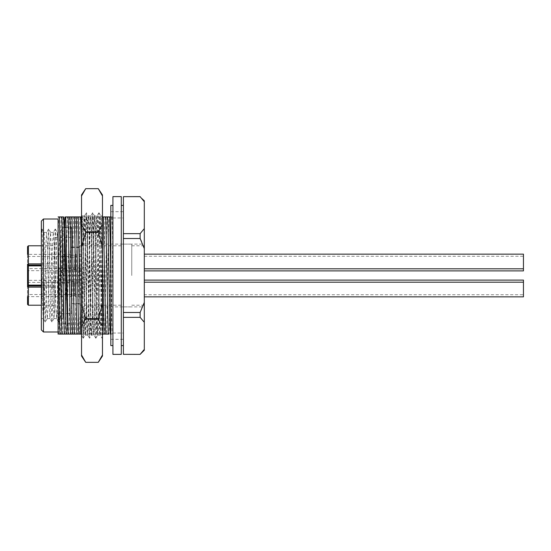 <?xml version="1.0" encoding="UTF-8"?>
<svg xmlns="http://www.w3.org/2000/svg" width="551" height="551" viewBox="0 0 551 551"><rect width="100%" height="100%" fill="white"/><g stroke="black" fill="none" stroke-linecap="round" stroke-linejoin="round"><path stroke-width="0.41" stroke-dasharray="2.75 2.07" d="M110.827 345.594L110.827 205.406M112.921 354.383L112.921 196.617M110.827 275.5L110.827 211.68L110.827 275.5M123.383 205.406L123.383 339.32L123.383 196.666L140.119 196.617M140.119 317.348L140.119 312.486L144.307 302.423L144.307 322.376L140.119 317.348L123.383 317.348L123.383 275.5L123.383 345.594M121.289 196.617L121.289 354.383M81.534 356.056L81.534 304.056L85.722 318.698L98.271 318.698L102.458 304.056L102.458 246.944L98.271 232.302L85.722 232.302L81.534 246.944L81.534 304.056M81.534 246.944L81.534 194.944M81.534 216.915L84.551 216.915L86.955 334.085L81.534 334.085L81.534 216.805M81.534 215.778L81.534 215.172L81.947 215.896L82.726 234.251L84.282 317.968L85.061 335.132L87.712 335.132L86.906 316.749L84.964 220.324L84.572 215.868L84.158 221.006C83.284 241.51 82.409 332.329 81.534 334.843L81.534 220.283L81.947 215.889M81.534 335.222L81.534 334.843M102.458 194.944L102.458 195.991L98.271 188.662L85.722 188.662L81.534 195.991M102.458 195.991L102.458 246.944M102.458 304.056L102.458 356.056M84.551 216.915L90.825 216.915L93.229 334.085L102.458 334.085L102.458 215.868L102.458 336.792M102.458 336.668L102.059 338.245L98.918 212.762L95.778 338.245L92.644 212.748L89.51 338.245L86.424 212.755L85.97 218.141L87.781 221.006L88.222 215.889L86.411 212.762M81.534 224.546L85.722 231.868L98.271 231.868L102.458 224.546M85.722 231.868L85.722 232.302M85.722 318.698L81.534 326.454M81.534 355.009L85.722 362.338L98.271 362.338L102.458 355.009M102.458 326.454L98.271 319.132L85.722 319.132M98.271 318.698L98.271 319.132M98.271 231.868L98.271 232.302M102.458 333.81L102.114 338.245M102.458 240.746C101.735 276.809 101.005 337.308 100.268 335.132C99.214 338.665 98.168 211.99 97.134 215.868C96.081 211.963 95.041 338.72 93.994 335.132C92.947 339.03 91.893 211.873 90.853 215.868L88.194 215.868C89.241 211.956 90.295 339.127 91.335 335.132L89.551 338.238M95.778 338.245L93.959 335.104L91.335 335.132C92.389 338.658 93.429 211.997 94.476 215.868L92.692 212.755M98.918 212.762L97.107 215.896L94.476 215.868C95.516 211.956 96.563 338.72 97.617 335.132L100.75 215.868L102.458 283.593M97.617 335.132L100.241 335.111L102.059 338.245M87.712 335.132C88.752 339.003 89.799 212.349 90.853 215.868L92.644 212.748M81.534 266.464L82.374 315.957L83.277 338.252L85.97 218.141L84.158 221.006M87.781 221.006C86.872 243.218 85.97 338.61 85.061 335.132L83.277 338.252M27.55 286.802A0.84 0.84 0 0 1 27.55 286.795L27.55 264.198M71.072 280.314L71.072 294.544L71.072 280.314L27.55 280.314L27.55 296.631L27.55 282.408L27.55 296.631L71.072 296.631L71.072 282.408L71.072 296.631M71.072 254.369L71.072 268.592L71.072 254.369L27.55 254.369L27.55 270.686L27.55 256.456L27.55 270.686L71.072 270.686L71.072 256.456L71.072 270.686M28.39 285.962L54.749 285.962L54.749 245.787L54.749 305.213L54.749 285.962L41.359 285.962M54.749 313.581L54.749 237.419L54.749 313.581L71.492 313.581L71.492 237.419L71.492 313.581M54.749 237.419L71.492 237.419M71.492 303.959L71.492 247.041L71.492 303.959L81.534 303.959L81.534 247.041L81.534 303.959M71.492 247.041L81.534 247.041M81.534 306.886L81.534 244.114L81.534 306.886L144.307 306.886L144.307 244.114L144.307 306.886M81.534 282.195L81.534 296.844L81.534 282.195L75.673 282.195L75.673 296.844L75.673 282.195M81.534 254.156L81.534 268.805L81.534 254.156L75.673 254.156L75.673 268.805L75.673 254.156M81.534 256.249L81.534 270.899L81.534 256.249L75.673 256.249L75.673 270.899L75.673 256.249M81.534 280.101L81.534 294.751L81.534 280.101L75.673 280.101L75.673 294.751L75.673 280.101M81.534 244.114L144.307 244.114M144.307 296.844L144.307 282.195L144.307 296.844M144.307 268.805L144.307 254.156L144.307 268.805M144.307 294.751L144.307 280.101L144.307 294.751L523.45 294.751L523.45 282.195L523.45 296.844M144.307 270.899L144.307 256.249L144.307 270.899M523.45 254.156L523.45 270.899M523.45 280.101L523.45 294.751M144.307 256.249L523.45 256.249M81.534 296.844L75.673 296.844M75.673 282.408L75.673 296.631L74.84 295.797L71.072 295.797L71.072 283.242L74.84 283.242L74.84 295.797L74.84 283.242L75.673 282.408L75.673 296.631M71.072 283.242L71.072 295.797M27.55 282.408L71.072 282.408M81.534 268.805L75.673 268.805M75.673 254.369L75.673 268.592L74.84 267.758L74.84 255.203L75.673 254.369L75.673 268.592M71.072 255.203L74.84 255.203L74.84 267.758L71.072 267.758L71.072 255.203L71.072 267.758M71.072 268.592L27.55 268.592M81.534 270.899L75.673 270.899M75.673 256.456L75.673 270.686L74.84 269.852L74.84 257.296L75.673 256.456L75.673 270.686M71.072 257.296L74.84 257.296L74.84 269.852L71.072 269.852L71.072 257.296L71.072 269.852M27.55 256.456L71.072 256.456M81.534 294.751L75.673 294.751M75.673 280.314L75.673 294.544L74.84 293.704L74.84 281.148L75.673 280.314L75.673 294.544M71.072 281.148L74.84 281.148L74.84 293.704L71.072 293.704L71.072 281.148L71.072 293.704M71.072 294.544L27.55 294.544M41.359 265.038L28.39 265.038M58.936 283.242L58.936 267.758L58.936 283.242L81.534 283.242L81.534 279.054L81.534 282.153L58.936 282.153M58.936 268.847L81.534 268.847L81.534 282.153M81.534 268.847L81.534 283.242M58.936 267.758L81.534 267.758M58.936 275.5L81.534 275.5M110.827 216.915L112.921 216.915L112.921 334.085L112.921 216.915L109.656 216.915M123.383 275.5L123.383 217.962L123.383 275.5M111.33 216.915C110.531 233.906 109.732 317.087 108.926 334.085L106.515 334.085C107.321 317.094 108.12 233.913 108.926 216.915L108.134 216.915M107.417 216.915L106.577 216.915M104.786 216.915L81.472 216.915M80.06 216.915L78.27 216.915M75.811 334.085L75.136 334.085C75.942 316.928 76.747 234.01 77.533 216.915L76.72 216.915M73.6 334.085L72.994 334.085C73.944 327.301 74.874 224.14 75.804 216.915L75.205 216.915M72.085 334.085L71.265 334.085C72.064 317.08 72.87 233.906 73.669 216.915L68.93 216.915M66.885 216.915L65.714 216.915M63.489 216.915L62.649 216.915M59.928 216.915L59.439 216.915M58.096 334.085L58.096 240.112L58.709 216.915L58.103 216.915M90.825 216.915L102.458 216.915M112.067 216.915L112.921 254.045M110.324 334.085L112.06 334.085L110.827 273.613M112.06 334.085L110.661 334.085C111.426 328.362 112.17 260.416 112.921 230.538M105.055 216.915C104.256 233.906 103.45 317.087 102.651 334.085L93.966 334.085C94.779 317.018 95.578 233.796 96.37 216.915M92.499 216.915C91.693 233.858 90.887 317.087 90.095 334.085L93.966 334.085M90.095 334.085L87.685 334.085C88.497 316.977 89.296 234.099 90.089 216.915M86.225 216.915C85.412 233.824 84.613 316.811 83.814 334.085L87.685 334.085M83.814 334.085L81.41 334.085C82.223 317.073 83.022 233.844 83.814 216.915M78.945 334.085L79.874 334.085M79.943 216.915C79.137 233.913 78.332 317.142 77.539 334.085L78.304 334.085M74.585 334.085L75.136 334.085M69.812 334.085L68.854 334.085C69.653 317.362 70.466 234.003 71.258 216.915M69.522 216.915C68.593 224.181 67.67 326.915 66.719 334.085L67.332 334.085M68.503 334.085L68.854 334.085M65.08 334.085L65.81 334.085M62.594 334.085L64.653 227.377M63.248 216.915C62.325 224.064 61.388 326.777 60.445 334.085L61.051 334.085M58.874 334.085L59.522 334.085M86.955 334.085L89.358 334.085L86.955 216.915M93.229 334.085L89.358 334.085M112.921 330.758L112.797 334.085M107.183 216.915C106.267 223.713 105.324 326.888 104.387 334.085M102.644 216.915C101.839 233.913 101.04 317.094 100.241 334.085M100.909 216.915C99.979 223.968 99.056 326.454 98.106 334.085M96.37 334.085C97.176 317.087 97.975 233.906 98.774 216.915M91.831 334.085C92.754 326.784 93.684 224.133 94.634 216.915M85.55 334.085C86.473 327.039 87.402 224.333 88.353 216.915M79.275 334.085C80.198 326.839 81.128 224.257 82.078 216.915M64.984 334.085C65.789 317.08 66.588 233.906 67.394 216.915M58.709 334.085C59.508 317.08 60.314 233.906 61.113 216.915M58.103 240.112L58.096 232.398M58.096 225.807L58.096 220.607M58.096 219.002L58.096 269.129M58.096 259.404L58.096 250.168M58.096 278.854L58.096 329.34M58.096 323.21L58.096 315.895M58.096 307.541L58.096 298.243M58.096 292.739L58.096 288.504M43.453 331.998L43.453 219.002M41.359 329.904L41.359 221.096M41.359 242.585L41.359 230.036L42.028 229.023L45.265 321.977L48.591 229.023L51.911 321.977L53.316 288.552L51.346 287.594L49.941 318.568L49.135 305.412L47.489 244.981L46.615 232.432L45.809 245.588L44.17 305.929L43.295 318.568L42.489 305.357L41.359 255.216M41.359 232.24L41.359 236.854M41.359 242.068L41.359 248.26M54.749 305.213L41.359 305.213L41.359 245.787L54.749 245.787M42.028 229.023L43.997 232.439L43.123 245.037L41.359 318.602L41.359 262.682M41.359 236.937L41.945 229.023M44.004 232.439L44.81 245.601L46.442 305.922L47.276 318.602L48.13 305.385L49.769 244.968L50.602 232.398L53.922 318.602L54.625 309.49L56.416 244.851L57.235 232.398L59.963 232.398L60.362 235.621L61.616 275.5C62.132 296.645 62.628 315.675 63.124 318.175L63.124 243.211L63.117 256.001L61.974 229.03L58.647 321.97L55.314 229.023L54.287 248.377L53.316 288.552L55.279 287.594M55.245 229.016L53.268 232.432L52.469 245.422L51.346 287.594M53.268 232.432L54.143 245.161L55.775 305.316L56.636 318.602L57.469 306.019L59.115 245.546L59.963 232.398M61.967 229.037L63.117 231.034L63.117 243.211L61.237 310.144L60.562 318.602L63.124 318.602M60.562 318.602L59.735 305.984L58.096 245.76L57.235 232.398M63.124 275.5L63.124 318.175M63.124 264.583L63.124 273.234M71.492 275.5L71.492 227.377L71.492 275.5M79.861 275.5L79.861 245.787L79.861 275.5M131.751 275.5L131.751 244.114L131.751 275.5M144.307 275.5L144.307 245.787L144.307 275.5M144.307 200.798L144.307 248.577L141.449 241.441M144.307 302.423L144.307 248.577M144.307 322.376L144.307 350.202M141.676 198.388L144.3 201.687M123.383 238.514L140.119 238.514L140.119 233.652L123.383 233.652L123.383 312.486L140.119 312.486M144.307 228.624L140.705 233.018M140.119 354.383L144.307 349.306M123.383 354.383L123.383 312.486M123.383 354.334L140.119 354.334M83.084 334.085L81.534 254.534M82.416 216.915C83.332 223.789 84.269 326.736 85.219 334.085M88.69 216.915C89.613 224.181 90.55 327.266 91.494 334.085M93.229 216.915L95.64 334.085M94.972 216.915C95.426 221.116 95.908 248.453 96.404 277.635L94.469 277.752M99.504 334.085L97.107 216.915M99.511 216.915L101.914 334.085M102.458 264.287L101.246 216.915M97.775 334.085C97.32 329.946 96.866 305.102 96.404 277.635L98.347 277.752M41.359 285.122L54.749 285.122M54.749 287.126L41.359 287.126M28.39 305.213L28.39 245.787M41.359 263.874L54.749 263.874M41.359 265.878L54.749 265.878M110.827 211.68L123.383 211.68M110.827 339.32L123.383 339.32M98.973 212.762L100.785 215.896M95.833 338.245L97.644 335.111M100.75 215.868L102.458 215.868M87.692 335.104L89.51 338.245M84.551 215.896L86.362 212.762M83.222 338.245L81.534 335.332M81.92 215.868L84.578 215.868M58.936 279.054L81.534 279.054M58.936 271.946L81.534 271.946M112.921 217.962L123.383 217.962M112.921 333.038L123.383 333.038M45.265 321.977L43.295 318.568M48.591 229.023L46.615 232.439M51.911 321.977L49.941 318.568M41.359 318.602L43.343 318.602M47.324 318.561L45.347 321.977M50.644 232.432L48.674 229.023M53.964 318.568L51.994 321.977M43.956 232.398L46.663 232.398M47.276 318.602L49.983 318.602M50.602 232.398L53.309 232.398M53.922 318.602L56.636 318.602M58.64 321.963L60.61 318.554M55.307 229.023L57.276 232.432M63.124 227.377L64.412 227.377M66.044 227.377L71.492 227.377M63.124 323.623L67.566 323.623M67.787 323.623L71.492 323.623M71.492 247.461L79.861 247.461M71.492 303.539L79.861 303.539M79.861 245.787L123.383 245.787M79.861 305.213L123.383 305.213M123.383 244.114L131.751 244.114M123.383 306.886L131.751 306.886M131.751 245.787L144.307 245.787M131.751 305.213L144.307 305.213M61.891 229.03L59.921 232.439M58.558 321.97L56.581 318.561"/><path stroke-width="0.83" d="M112.921 205.406L110.827 205.406L110.827 345.594L112.921 345.594M140.705 233.018L140.119 233.652L123.383 233.652L123.383 205.406L121.289 205.406M121.289 345.594L123.383 345.594L123.383 317.348L123.383 354.334L140.119 354.383L144.307 350.202L144.307 200.798L141.676 198.388M121.289 275.5L121.289 196.617L112.921 196.617L112.921 354.383L121.289 354.383L121.289 275.5M102.458 355.009L102.458 356.056L98.271 362.338L85.722 362.338L81.534 355.009L81.534 356.056L85.722 362.338L98.271 362.338L102.458 355.009L102.458 195.991L98.271 188.662L85.722 188.662L81.534 195.991L81.534 246.944L85.722 232.302L98.271 232.302L102.458 224.546M102.458 326.454L98.271 319.132L102.458 304.056M81.534 326.454L85.722 318.698L81.534 304.056L81.541 355.023M98.271 319.132L85.722 319.132M81.534 304.056L81.534 246.944M98.285 188.683L85.722 188.662L81.534 194.944L81.534 195.991M81.534 216.805L81.534 215.778M58.096 220.607L58.103 241.558C58.771 275.431 59.432 328.837 60.107 334.085L61.843 334.085L59.439 216.915L58.103 216.915L63.585 216.915C65.101 221.585 66.602 313.03 68.124 334.085L65.714 216.915L78.27 216.915L80.68 334.085L81.534 334.085L81.534 335.222M81.534 224.546L85.722 231.868L98.271 231.868M98.271 188.662L102.458 194.944L102.396 195.86M102.458 334.085L102.458 336.668M102.458 337.639L102.458 336.792M102.458 246.944L98.271 232.302M98.271 318.698L85.722 318.698M85.722 232.302L85.722 231.868M28.39 285.962A0.84 0.84 0 0 0 27.55 286.795A0.84 0.84 0 0 1 28.39 285.962A0.84 0.84 0 0 0 27.55 286.795A0.84 0.84 0 0 1 28.39 285.962L28.39 287.126L27.55 286.795L27.55 265.878L28.39 265.878L28.39 285.962L41.359 285.962M41.359 242.585L41.359 245.787L28.39 245.787L28.39 263.874L27.55 264.198A0.84 0.84 0 0 0 28.39 265.038L27.55 264.198L27.55 265.878M144.307 282.195L523.45 282.195L523.45 280.101L144.307 280.101M523.45 282.195L523.45 296.844L144.307 296.844M144.307 254.156L523.45 254.156L523.45 268.805L144.307 268.805M523.45 268.805L523.45 270.899L144.307 270.899M41.359 263.874L28.39 263.874L28.39 265.038L41.359 265.038M102.458 216.915L108.926 216.915M108.134 216.915L107.417 216.915M107.183 216.915L104.786 216.915M82.078 216.915L79.943 216.915M81.534 254.534L80.673 216.915L77.533 216.915M76.72 216.915L73.669 216.915M71.258 216.915L66.885 216.915M78.304 334.085L66.389 334.085C65.459 326.874 64.529 224.037 63.585 216.915L59.928 216.915M80.673 216.915L81.534 216.915M110.827 273.613L109.656 216.915L110.827 216.915M101.914 334.085L108.926 334.085M106.515 334.085L102.651 334.085M79.275 334.085L81.41 334.085M77.539 334.085L75.811 334.085M72.085 334.085L75.136 334.085M71.265 334.085L69.812 334.085M65.81 334.085L68.854 334.085M62.594 334.085L65.08 334.085M59.522 334.085L62.58 334.085M60.107 334.085L58.874 334.085M61.843 334.085L66.389 334.085M80.68 334.085L78.938 334.085C77.994 327.136 77.064 224.147 76.134 216.915M64.653 227.377L64.984 216.915M58.096 334.085L58.103 241.558M58.096 232.398L58.096 225.807M58.096 269.129L58.096 259.404M58.096 250.168L58.096 219.002L43.453 219.002L43.453 331.998L58.096 331.998M58.096 329.34L58.096 323.21M58.096 315.895L58.096 307.541M58.096 298.243L58.096 292.739M58.096 288.504L58.096 278.854M61.843 216.915L64.253 334.085M43.453 219.002L41.359 221.096L41.359 329.904L43.453 331.998M41.359 230.036L41.359 232.24M41.359 236.854L41.359 242.068M41.359 248.26L41.359 255.216M41.359 308.842L41.359 305.213L28.39 305.213L27.55 304.372L27.55 296.631M63.124 273.234L63.124 275.5M63.117 256.001L63.124 264.583M144.3 201.687L140.119 196.666L123.383 196.666L123.383 238.514L140.119 238.514L144.307 248.577M144.307 228.624L140.119 233.652L140.119 238.514L141.449 241.441M123.383 238.514L123.383 312.486L140.119 312.486L144.307 302.423M140.133 312.465L140.119 317.348L143.907 321.832M143.928 349.823L140.119 354.334M140.126 317.355L123.383 317.348L123.383 312.486M140.119 196.617L123.383 196.666M123.383 354.334L140.119 354.383M68.124 216.915L70.528 334.085M72.663 334.085C71.733 326.929 70.803 223.844 69.86 216.915M74.399 334.085L71.995 216.915M76.803 334.085L74.406 216.915M104.049 334.085L102.458 264.287M105.785 334.085L103.374 216.915M105.785 216.915L108.189 334.085M110.324 334.085C109.401 327.053 108.457 223.871 107.521 216.915M27.55 285.122L41.359 285.122M41.359 287.126L28.39 287.126L28.39 305.213M28.39 265.038L28.39 265.878L41.359 265.878M28.39 245.787L27.55 246.628L27.55 254.369M27.55 270.686L27.55 280.314M64.412 227.377L66.044 227.377"/></g></svg>
